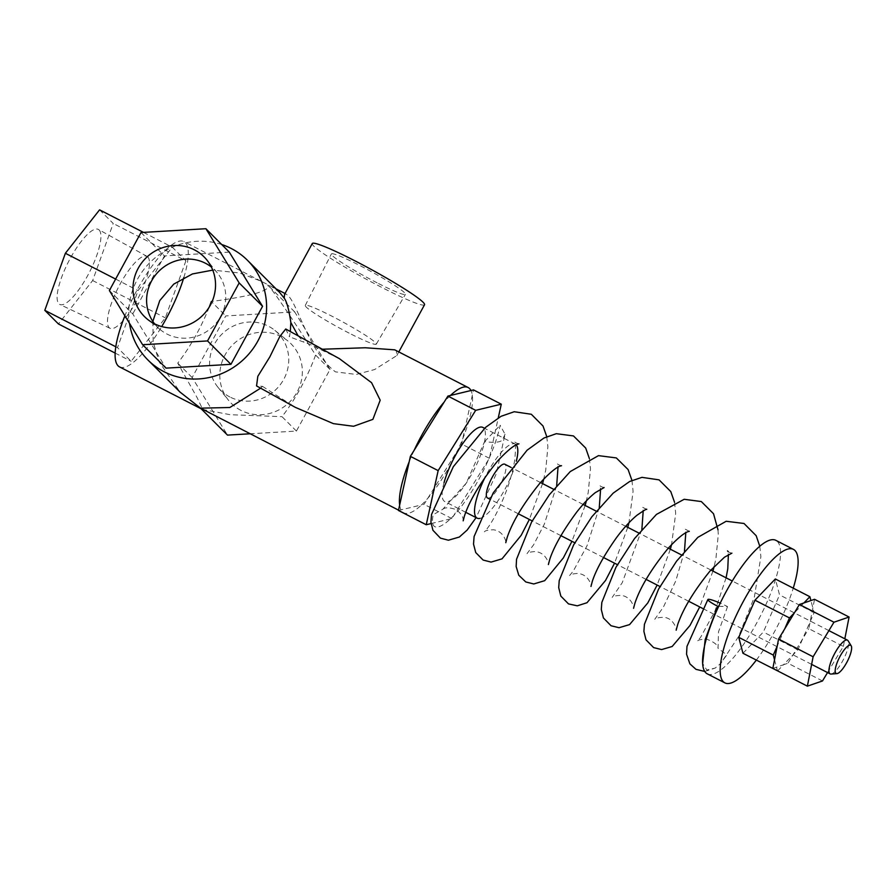 <?xml version="1.0" encoding="UTF-8"?>
<svg xmlns="http://www.w3.org/2000/svg" width="896" height="896" viewBox="0 0 896 896"><rect width="100%" height="100%" fill="white"/><g stroke="black" fill="none" stroke-linecap="round" stroke-linejoin="round"><path stroke-width="0.67" stroke-dasharray="4.48 3.36" d="M260.613 388.17L262.461 386.344L256.558 385.93M285.746 329.011L289.464 336.818L290.315 331.531M279.653 292.466L271.645 286.63L260.938 281.131L239.456 272.944L212.755 270.122M154.582 323.848A40.443 38.696 -45 0 0 160.429 329.795A40.443 38.696 -45 0 0 166.891 334.006A40.443 38.696 -45 0 0 216.261 323.008A40.443 38.696 -45 0 0 217.325 272.866A40.443 38.696 -45 0 0 211.366 267.03M424.536 304.752A63.93 5.466 28.6 0 1 381.55 287.291A63.93 5.466 28.6 0 1 312.267 243.544M339.394 358.658L309.826 344.322L289.464 336.818M319.838 348.891L322.325 349.227M394.733 349.832L396.424 351.019L396.827 355.578L374.629 369.544L356.205 374.438L335.44 371.862C307.664 350.717 297.55 302.131 287.157 294.907L285.992 294L284.558 294.37M377.082 282.811A42.179 3.606 28.6 0 1 331.374 253.96A42.179 3.606 28.6 0 1 359.733 265.474A42.179 3.606 28.6 0 1 405.429 294.347A42.179 3.606 28.6 0 1 377.082 282.811M349.104 333.11A40.443 3.45 28.6 0 1 305.278 305.446A40.443 3.45 28.6 0 1 332.472 316.478A40.443 3.45 28.6 0 1 376.298 344.165A40.443 3.45 28.6 0 1 349.104 333.11M262.461 386.344L295.333 407.355M399.65 505.086A70.437 19.578 117.2 0 0 401.005 509.858A70.437 19.578 117.2 0 0 402.382 511.806A70.437 19.578 117.2 0 0 403.805 512.848A70.437 19.578 117.2 0 0 421.512 504.93L424.054 504.314L461.586 444.024L473.502 389.906M414.12 450.352A70.437 19.578 117.2 0 0 409.192 461.754M450.453 395.461A70.437 19.578 117.2 0 0 444.158 402.08M516.23 444.853A41.664 11.581 117.2 0 0 516.04 444.651A41.664 11.581 117.2 0 0 515.2 444.035A41.664 11.581 117.2 0 0 485.498 476.515M444.069 482.574A41.664 11.581 117.2 0 0 443.89 500.898A41.664 11.581 117.2 0 0 444.73 501.525A41.664 11.581 117.2 0 0 473.2 471.386A41.664 11.581 117.2 0 0 483.627 428.008A41.664 11.581 117.2 0 0 482.787 427.392M487.502 497.963A18.962 5.275 117.2 0 0 500.472 484.254A18.962 5.275 117.2 0 0 505.21 464.509A18.962 5.275 117.2 0 0 504.829 464.229M831.029 674.05A18.962 5.275 117.2 0 0 843.472 659.422A18.962 5.275 117.2 0 0 848.109 640.786M152.846 321.418L153.238 342.317L159.174 361.95L180.074 392.112M183.826 277.603A70.437 19.578 117.2 0 0 185.293 242.614A70.437 19.578 117.2 0 0 183.87 241.573A70.437 19.578 117.2 0 0 124.891 315.829M99.131 230.014A42.179 11.726 -62.8 0 1 88.659 273.762A42.179 11.726 -62.8 0 1 59.842 304.472A42.179 11.726 -62.8 0 1 58.901 303.8A42.179 11.726 -62.8 0 1 69.541 259.728A42.179 11.726 -62.8 0 1 98.37 229.432A42.179 11.726 -62.8 0 1 99.131 230.014M147.773 256.928A40.443 11.245 -62.8 0 1 137.738 298.883A40.443 11.245 -62.8 0 1 110.096 328.328A40.443 11.245 -62.8 0 1 109.2 327.69A40.443 11.245 -62.8 0 1 119.403 285.421A40.443 11.245 -62.8 0 1 147.045 256.379A40.443 11.245 -62.8 0 1 147.773 256.928M240.968 410.39A42.179 40.354 135 0 1 228.603 400.378A42.179 40.354 135 0 1 229.712 348.085A42.179 40.354 135 0 1 281.198 336.605A42.179 40.354 135 0 1 287.941 340.995A42.179 40.354 135 0 1 294.941 395.584A42.179 40.354 135 0 1 240.968 410.39M229.891 396.973A40.443 38.696 135 0 1 218.03 387.363A40.443 38.696 135 0 1 219.094 337.221A40.443 38.696 135 0 1 268.464 326.211A40.443 38.696 135 0 1 274.926 330.434A40.443 38.696 135 0 1 281.646 382.771A40.443 38.696 135 0 1 229.891 396.973M249.85 433.798L296.408 431.066L330.008 369.454L294.672 311.886L225.758 315.93L192.158 377.541L227.494 435.109M296.408 431.066L281.994 416.651A70.437 19.578 117.2 0 0 315.582 355.04C292.32 318.595 271.891 288.669 267.714 284.928C271.309 290.494 252.515 296.027 211.333 301.515L225.758 315.93M330.008 369.454L315.582 355.04M294.672 311.886L267.714 284.928M209.205 307.16A70.437 19.578 -62.8 0 1 177.744 363.126L197.154 397.723L201.432 406.706L201.533 408.99L200.525 408.162M192.158 377.541L177.744 363.126M99.579 209.843L113.221 223.485L92.658 280.538L58.442 323.96M185.909 260.803L165.346 317.856L131.13 361.278L117.488 347.648L138.062 290.595L172.278 247.173L185.909 260.803L113.221 223.485M92.658 280.538L165.346 317.856M143.472 232.378L172.278 247.173M115.629 279.07L138.062 290.595M115.808 346.786L117.488 347.648M115.17 353.091L131.13 361.278M119.526 366.89A70.437 19.578 117.2 0 0 161.717 326.57M202.35 409.416L230.194 414.702L281.994 416.651M398.462 510.474L421.512 504.93A70.437 19.578 117.2 0 0 427.795 498.299A70.437 19.578 117.2 0 0 457.845 450.027A70.437 19.578 117.2 0 0 462.773 438.637A70.437 19.578 117.2 0 0 472.315 395.293A70.437 19.578 117.2 0 0 470.949 390.522M479.976 518.392A41.664 11.581 117.2 0 0 516.331 461.194M431.043 523.578L451.842 518.571L489.362 458.293L498.266 417.883M451.842 518.571L424.054 504.314M489.362 458.293L461.586 444.024M298.122 335.854L304.013 342.205M109.379 290.539L132.776 313.925L166.04 368.133M141.008 232.523L164.416 255.92L132.776 313.925M229.298 252.112L164.416 255.92M221.704 244.518A70.437 67.39 -45 0 0 129.506 323.333M707.28 673.848A75.04 20.854 117.2 0 0 732.458 658.784A75.04 20.854 117.2 0 0 772.464 588.594A75.04 20.854 117.2 0 0 775.835 540.333M784.717 628.869L777.19 646.128M803.88 602.963L794.405 612.819M827.557 672.56L843.349 646.408L808.808 628.667L814.542 599.301M822.494 680.96L787.954 663.23L802.659 638.848L814.094 612.64L810.902 600.544M843.349 646.408L844.827 638.803M772.834 668.416L783.496 664.754L797.899 649.779L802.659 638.848L808.808 628.667M777.616 670.88L783.496 664.754L787.954 663.23M774.525 659.77L777.437 670.779M756.302 660.128A75.04 20.854 117.2 0 0 793.251 588.168M742.952 653.274L763.358 632.05L779.554 594.899L775.342 578.973M814.094 612.64L779.554 594.899M797.899 649.779L763.358 632.05M718.715 606.301L727.541 606.603A16.251 2.027 25.1 0 0 720.216 603.142M505.042 434.246L502.914 438.872C501.95 442.142 495.835 443.072 484.568 441.65L466.234 483.202L442.747 509.32L433.227 514.685C428.389 538.059 448.28 525 463.322 503.866C479.786 481.768 495.656 447.832 500.147 425.253L505.042 434.246L496.261 473.816L476.09 517.619M727.541 606.603L718.514 631.826L718.032 648.256L726.824 654.886L720.754 663.421L715.221 668.058L706.832 670.029L702.643 663.555M484.568 441.65L500.147 425.253M160.429 329.795L147.414 319.234M398.81 351.926L396.827 355.578M305.278 305.446L331.374 253.96M285.992 294L285.029 293.507M276.102 288.926L271.645 286.63M515.2 444.035L484.546 428.288M828.901 630.616L732.267 581M710.886 570.024L681.442 554.904M668.293 548.15L638.837 533.03M625.699 526.288L596.243 511.168M583.106 504.414L553.65 489.294M540.501 482.541L511.056 467.421M260.938 281.131L183.87 241.573M110.096 328.328L59.842 304.472M218.03 387.363L228.603 400.378M274.926 330.434L287.941 340.995M147.045 256.379L98.37 229.432M811.63 664.384L702.587 608.406M688.71 601.272L660.005 586.533M646.117 579.398L617.411 564.659M603.523 557.536L574.818 542.797M560.918 535.662L532.213 520.923M518.325 513.789L489.619 499.05M465.752 512.31L444.73 501.525M403.805 512.848L398.53 510.138M376.298 344.165L405.429 294.347M217.325 272.866L206.752 259.851M442.747 509.32C444.886 507.304 449.198 507.338 455.694 509.432C465.326 516.342 462.571 520.766 463.187 520.834M518.918 443.811C516.286 443.162 514.83 442.411 514.562 441.549C515.726 442.176 515.794 448.202 514.786 459.626C512.523 473.435 508.2 487.592 501.816 502.096C496.149 514.573 491.176 523.533 486.886 528.965L484.4 531.81C485.117 530.6 488.174 529.928 493.573 529.794C505.142 531.418 506.688 544.645 505.781 542.707M561.512 465.674C558.88 465.035 557.424 464.285 557.155 463.422L558.018 467.163M556.674 485.654L544.354 524.093L533.68 544.69L527.005 553.683C527.957 552.53 530.701 551.824 535.214 551.555C547.803 552.709 549.36 566.821 548.374 564.581M604.117 487.547C601.485 486.909 600.029 486.158 599.749 485.285L600.611 489.026M599.278 507.517L587.048 545.731L573.328 571.01L569.598 575.546C570.55 574.414 573.283 573.698 577.786 573.429C590.374 574.549 591.965 588.683 590.968 586.454M646.71 509.421L642.342 507.158L643.205 510.899M641.872 529.39L622.227 582.714L612.192 597.419C612.898 596.21 615.955 595.538 621.354 595.403C632.923 597.027 634.469 610.254 633.562 608.317M689.304 531.294L684.936 529.032L685.798 532.773M684.466 551.264L675.752 580.955L663.443 606.995L654.786 619.293C655.346 618.106 658.459 617.434 664.126 617.299C675.192 618.677 677.23 632.33 676.155 630.19M731.898 553.157C729.277 552.518 727.821 551.768 727.541 550.906L728.392 554.646M726.085 577.83L714.907 611.173L700.526 637.448L697.379 641.166C698.074 639.968 701.12 639.285 706.518 639.139C714.022 641.906 717.864 644.952 718.032 648.256M546.762 436.666L547.882 446.69L545.765 469.907L543.76 479.013M542.562 483.605L529.357 519.445M589.355 458.528L590.486 468.91L588.213 492.52L586.354 500.886M585.155 505.467L571.95 541.318M631.949 480.402L633.091 491.322L628.947 522.76M627.76 527.341L614.544 563.192M674.542 502.275L675.696 513.498L671.552 544.634M670.354 549.214L657.138 585.066M717.987 529.816L718.278 534.666L715.938 558.443L714.146 566.496M712.947 571.088L699.731 606.939M759.786 546.258L760.872 556.707L754.342 597.173L738.494 636.686L720.754 663.421M704.749 671.451L715.221 668.058"/><path stroke-width="1.34" d="M129.506 323.333A70.437 67.39 -45 0 0 147.885 359.946A70.437 67.39 -45 0 0 164.08 371.739A70.437 67.39 -45 0 0 252.202 349.832A70.437 67.39 -45 0 0 247.464 260.299A70.437 67.39 -45 0 0 231.269 248.506A70.437 67.39 -45 0 0 221.704 244.518M147.885 359.946L180.074 392.112L200.525 408.162L229.846 407.501L260.613 388.17M256.558 385.93L257.824 376.298L269.808 356.944L279.854 336.414L285.746 329.011L339.394 358.658L371.571 382.693L380.195 400.198L372.882 419.373L353.55 426.283L333.402 423.64L295.333 407.355L256.558 385.93M290.315 331.531L290.83 322.493L298.122 335.854M398.81 351.926L424.536 304.752A63.93 5.466 28.6 0 0 355.253 261.005A63.93 5.466 28.6 0 0 312.267 243.544L284.558 294.37L284.189 298.122C286.765 301.549 288.982 309.68 290.83 322.493M284.189 298.122L279.653 292.466L247.464 260.299M194.387 249.838A42.179 40.354 -45 0 0 140.414 264.645A42.179 40.354 -45 0 0 147.414 319.234A42.179 40.354 -45 0 0 154.157 323.624A42.179 40.354 -45 0 0 205.643 312.144A42.179 40.354 -45 0 0 206.752 259.851A42.179 40.354 -45 0 0 194.387 249.838M211.366 267.03A40.443 38.696 -45 0 0 205.464 263.256A40.443 38.696 -45 0 0 156.341 273.974A40.443 38.696 -45 0 0 154.582 323.848M322.325 349.227L365.299 347.76L394.733 349.832L468.149 387.531A70.437 19.578 117.2 0 0 450.453 395.461L447.899 396.077L444.158 402.08A70.437 19.578 117.2 0 0 414.12 450.352L410.379 456.355L409.192 461.754A70.437 19.578 117.2 0 0 399.65 505.086L398.462 510.474L426.238 524.742L431.043 523.578M498.266 417.883L501.278 404.174L473.502 389.906L470.949 390.522A70.437 19.578 117.2 0 0 469.571 388.573A70.437 19.578 117.2 0 0 468.149 387.531M485.498 476.515A41.664 11.581 117.2 0 0 476.302 517.541A41.664 11.581 117.2 0 0 477.142 518.157A41.664 11.581 117.2 0 0 479.976 518.392M484.546 428.288L482.787 427.392A41.664 11.581 117.2 0 0 463.019 443.195A41.664 11.581 117.2 0 0 444.069 482.574M851.2 645.837L848.109 640.786A18.962 5.275 117.2 0 0 847.829 640.427A18.962 5.275 117.2 0 0 847.448 640.147A18.962 5.275 117.2 0 0 834.49 653.856A18.962 5.275 117.2 0 0 829.741 673.602A18.962 5.275 117.2 0 0 830.122 673.882A18.962 5.275 117.2 0 0 831.029 674.05L836.942 673.613A15.837 4.402 117.2 0 0 847.325 661.405A15.837 4.402 117.2 0 0 851.2 645.837A15.837 4.402 117.2 0 0 850.965 645.534A15.837 4.402 117.2 0 0 840.157 656.13A15.837 4.402 117.2 0 0 835.867 673.243A15.837 4.402 117.2 0 0 836.942 673.613M511.056 467.421L504.829 464.229A18.962 5.275 117.2 0 0 491.87 477.938A18.962 5.275 117.2 0 0 487.122 497.683A18.962 5.275 117.2 0 0 487.502 497.963L489.619 499.05M212.755 270.122L192.45 273.941L173.757 284.11L159.768 300.563L152.846 321.418M124.891 315.829A70.437 19.578 117.2 0 0 118.104 365.837A70.437 19.578 117.2 0 0 119.526 366.89L201.163 408.8M398.53 510.138L200.525 408.162L227.494 435.109L249.85 433.798M212.162 301.403L211.333 301.515A70.437 19.578 -62.8 0 1 209.205 307.16M115.17 353.091L58.442 323.96L44.8 310.33L65.374 253.277L99.579 209.843L143.472 232.378M65.374 253.277L115.629 279.07M44.8 310.33L115.808 346.786M161.717 326.57A70.437 19.578 117.2 0 0 183.826 277.603M470.949 390.522L450.453 395.461M409.192 461.754L399.65 505.086M516.331 461.194A41.664 11.581 117.2 0 0 516.23 444.853M501.278 404.174L475.686 410.334L438.155 470.624L426.238 524.742M444.158 402.08L414.12 450.352M438.155 470.624L410.379 456.355M475.686 410.334L447.899 396.077M109.379 290.539L142.643 344.747L207.536 340.939L239.165 282.923L205.901 228.715L141.008 232.523L109.379 290.539M142.643 344.747L166.04 368.133L230.933 364.325L262.562 306.309L229.298 252.112L205.901 228.715M239.165 282.923L262.562 306.309M207.536 340.939L230.933 364.325M793.251 588.168A75.04 20.854 117.2 0 0 793.43 549.371A75.04 20.854 117.2 0 0 768.242 564.435A75.04 20.854 117.2 0 0 728.235 634.614A75.04 20.854 117.2 0 0 724.875 682.875A75.04 20.854 117.2 0 0 750.053 667.811A75.04 20.854 117.2 0 0 756.302 660.128M793.43 549.371L775.835 540.333A75.04 20.854 117.2 0 0 750.646 555.397A75.04 20.854 117.2 0 0 710.651 625.587A75.04 20.854 117.2 0 0 707.28 673.848L724.875 682.875M844.827 638.803L849.083 617.03L833.963 622.216L813.109 656.779L778.579 639.05L772.834 668.416L807.374 686.157L822.494 680.96L827.557 672.56M777.19 646.128L773.282 655.077L774.525 659.77M813.109 656.779L807.374 686.157M833.963 622.216L799.422 604.486L778.579 639.05M849.083 617.03L814.542 599.301L799.422 604.486M773.282 655.077L738.752 637.347L742.952 653.274L777.616 670.88M810.902 600.544L809.883 596.714L775.342 578.973L754.947 600.197L738.752 637.347M794.405 612.819L789.477 617.938L754.947 600.197M809.883 596.714L803.88 602.963M789.477 617.938L784.717 628.869M720.216 603.142A16.251 2.027 25.1 0 0 708.702 599.301A16.251 2.027 25.1 0 0 707.885 599.514A16.251 2.027 25.1 0 0 717.64 606.256L718.715 606.301M702.643 663.555L705.163 639.688L717.64 606.256M285.029 293.507L276.102 288.926M847.448 640.147L828.901 630.616M732.267 581L710.886 570.024M681.442 554.904L668.293 548.15M638.837 533.03L625.699 526.288M596.243 511.168L583.106 504.414M553.65 489.294L540.501 482.541M830.122 673.882L811.63 664.384M702.587 608.406L688.71 601.272M660.005 586.533L646.117 579.398M617.411 564.659L603.523 557.536M574.818 542.797L560.918 535.662M532.213 520.923L518.325 513.789M477.142 518.157L465.752 512.31M463.187 520.822L464.352 516.264C469.414 500.674 480.402 482.373 497.302 461.362C515.133 442.042 519.03 444.315 518.918 443.811M505.781 542.685L507.181 537.432C512.467 521.741 523.387 503.675 539.918 483.202C557.738 463.915 561.624 466.178 561.512 465.674M558.018 467.163L556.674 485.654M548.374 564.558L549.864 559.026C554.21 546.101 563.181 530.443 576.755 512.053C583.218 503.81 589.378 497.358 595.235 492.688L604.117 487.547M600.611 489.026L599.278 507.517M590.968 586.421L592.424 580.989C596.288 569.386 604.296 554.96 616.448 537.734C623.426 528.338 630.213 520.878 636.843 515.357C643.832 510.462 647.125 508.48 646.71 509.421M643.205 510.899L641.872 529.39M633.562 608.294L634.95 603.086C640.293 587.227 651.325 569.016 668.035 548.442C685.642 529.525 689.438 531.787 689.304 531.294M685.798 532.773L684.466 551.264M676.155 630.179L677.824 624.131C683.323 608.44 694.12 590.666 710.214 570.797L724.45 557.222L731.898 553.157M728.269 551.734L727.541 550.906M728.392 554.646L727.765 568.926L726.085 577.83M476.09 517.619L467.141 530.085L459.346 537.029L448.403 540.221L440.429 538.138L432.925 530.264L430.92 522.155L431.536 514.483L453.32 466.693L485.509 427.426L501.077 416.293L514.226 411.734L531.317 414.266L543.021 426.014L546.762 436.666M543.76 479.013L542.562 483.605M529.357 519.445L521.181 535.315L502.018 558.858L491.086 562.094L483.112 560.045L475.742 552.563L473.525 544.118L474.096 536.525L493.27 492.822L527.106 450.195L543.928 438.032L556.315 433.686L573.474 435.926L585.704 448.056L589.355 458.528M586.354 500.886L585.155 505.467M571.95 541.318L563.326 557.962L544.69 580.675L533.77 583.968L525.795 581.963L518.762 575.21L516.152 566.496L516.544 559.283L531.608 521.998L549.427 494.693L570.282 471.542L598.494 455.638L616.325 457.923L628.107 469.571L631.949 480.402M628.947 522.76L627.76 527.341M614.544 563.192L605.55 580.451L587.014 602.717L577.293 605.83L568.49 603.893L560.829 596.109L558.701 587.619L559.227 580.608L573.63 544.902L591.786 516.869L613.2 493.125L629.675 481.488L641.962 477.355L659.064 479.864L670.779 491.579L674.542 502.275M671.552 544.634L670.354 549.214M657.138 585.066L647.797 602.918L629.574 624.602L619.035 627.715L611.05 625.744L603.411 617.949L601.294 609.459L601.832 602.426L615.944 567.291L634.491 538.597L656.443 514.416L684.174 499.285L701.333 501.57L713.53 513.744L717.987 529.816M714.146 566.496L712.947 571.088M699.731 606.939L689.987 625.464L672.168 646.486L661.618 649.578L653.632 647.606L646.005 639.822L643.888 631.322L644.437 624.277L658.627 589.008L676.592 561.131L697.827 537.365L726.163 521.27L744.016 523.477L756.168 535.696L759.786 546.258M707.885 599.514L686.986 646.374L686.549 654.181L689.898 663.869L695.957 669.334L704.749 671.451"/></g></svg>
